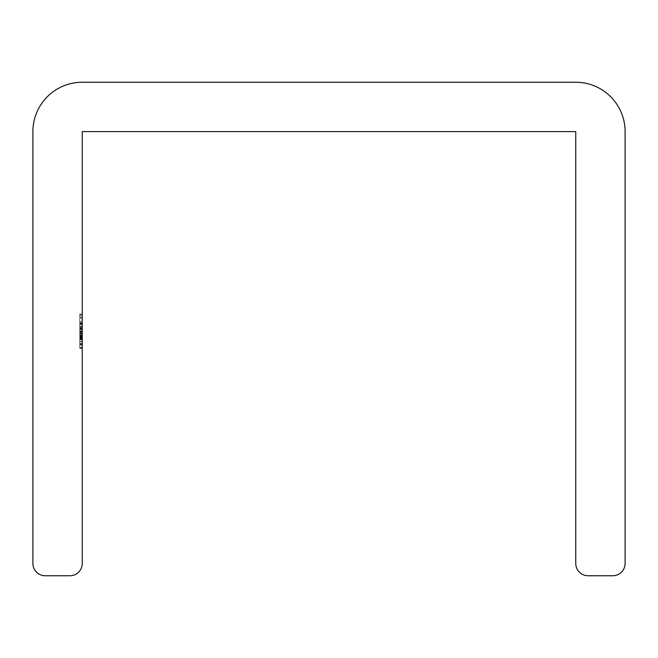 <?xml version="1.0" encoding="UTF-8"?>
<svg xmlns="http://www.w3.org/2000/svg" width="658" height="658" viewBox="0 0 658 658"><rect width="100%" height="100%" fill="white"/><g stroke="black" fill="none" stroke-linecap="round" stroke-linejoin="round"><path stroke-width="0.49" stroke-dasharray="3.29 2.47" d="M82.25 328.926L82.25 348.345L82.25 328.926L79.782 328.926L79.782 314.022L82.25 314.022L82.25 348.345L82.25 314.022L82.25 348.345L82.25 314.022L82.25 348.345L82.25 314.022L79.782 314.022L79.782 347.506L82.25 347.506L82.25 314.861L82.25 347.506L82.25 314.861L82.25 347.506L82.25 323.966L82.25 347.506L79.782 347.506L79.782 314.861L82.25 314.861L79.782 314.861L79.782 318.209L82.25 318.209L79.782 318.209L79.782 328.252L82.25 328.252L79.782 328.252L79.782 331.607L82.25 331.607L79.782 331.607L79.782 347.506L82.25 347.506L79.782 347.506L79.782 314.022L82.25 314.022L79.782 314.022L79.782 347.506L82.25 347.506L79.782 347.506L79.782 343.377L82.25 343.377L79.782 343.377L79.782 347.926L82.25 347.926L79.782 347.926L79.782 335.646L82.25 335.646M82.25 563.413L82.25 131.6L575.75 131.6L575.75 563.413A12.338 12.338 0 0 0 588.087 575.75L612.763 575.75A12.338 12.338 0 0 0 625.1 563.413L625.1 131.6A49.35 49.35 0 0 0 575.75 82.25L82.25 82.25A49.35 49.35 0 0 0 32.9 131.6L32.9 563.413A12.338 12.338 0 0 0 45.237 575.75L69.912 575.75A12.338 12.338 0 0 0 82.25 563.413M82.25 336.625L82.25 333.277L82.25 336.625L82.25 333.277L82.25 336.625L79.782 336.625L79.782 326.162L79.782 333.277L82.25 333.277L82.25 326.162L82.25 333.277L79.782 333.277L82.25 333.277L79.782 333.277L79.782 336.625L82.25 336.625L79.782 336.625L79.782 333.277L82.25 333.277L79.782 333.277L79.782 336.625L82.25 336.625M79.782 335.646L79.782 323.234L79.782 344.998L82.25 344.998L82.25 317.378L82.25 344.998L82.25 332.019L82.25 344.998L79.782 344.998L79.782 339.972L82.25 339.972M79.782 339.972L79.782 341.337L82.25 341.337M79.782 341.337L79.782 347.926L79.782 335.514L82.25 335.514L79.782 335.514L79.782 323.234L82.25 323.234L79.782 323.234L79.782 328.268L82.25 328.268M79.782 327.676L82.25 327.676M79.782 327.931L82.25 327.931M79.782 336.205L82.25 336.205L79.782 336.205M79.782 328.4L82.25 328.4M79.782 327.799L79.782 347.506L79.782 326.162L82.25 326.162L79.782 326.162L79.782 344.998L79.782 326.162L82.25 326.162L79.782 326.162L79.782 347.506L82.25 347.506L79.782 347.506L79.782 323.654L82.25 323.654L79.782 323.654L79.782 327.799L82.25 327.799M79.782 328.268L79.782 314.022L82.25 314.022L79.782 314.022L79.782 322.494L82.25 322.494L79.782 322.51L79.782 329.321L82.25 329.321L79.782 329.321L79.782 337.998L82.25 337.998M79.782 335.629L82.25 335.629L79.782 335.629L79.782 347.506L82.25 347.506L79.782 347.506L82.25 347.506L79.782 347.506L79.782 326.162L79.782 335.547L82.25 335.547L79.782 335.547L79.782 344.998L79.782 335.629M79.782 324.443L82.25 324.443M79.782 328.062L79.782 347.926L79.782 323.234L82.25 323.234L79.782 323.234L79.782 328.992L82.25 328.992L79.782 328.984L79.782 323.234L82.25 323.234L79.782 323.234L79.782 328.062L82.25 328.062M79.782 323.234L79.782 347.506L79.782 323.654L82.25 323.654L79.782 323.654L82.25 323.654L79.782 323.654L79.782 327.955L82.25 327.955L79.782 327.955L79.782 323.234L79.782 347.506L82.25 347.506L79.782 347.506L82.25 347.506L79.782 347.506L79.782 323.654L82.25 323.654L79.782 323.654L79.782 327.955L79.782 323.234L82.25 323.234M79.782 347.926L82.25 347.926M79.782 337.998L79.782 314.861L79.782 326.796L79.782 326.162L82.25 326.162L79.782 326.162L82.25 326.162L79.782 326.162L79.782 332.479L82.25 332.479L79.782 332.479L79.782 347.506L82.25 347.506L79.782 347.506L82.25 347.506L79.782 347.506L82.25 347.506L79.782 347.506L79.782 330.859L82.25 330.859L79.782 330.859L79.782 326.162L79.782 336.838L82.25 336.838M79.782 336.838L79.782 317.378L79.782 344.998L82.25 344.998L79.782 344.998L79.782 331.188L82.25 331.188L79.782 331.196L79.782 314.022L79.782 331.196L82.25 331.196L79.782 331.188L79.782 348.345L82.25 348.345L79.782 348.345L79.782 338.27L82.25 338.27M79.782 344.759L82.25 344.759M79.782 338.27L79.782 322.404L82.25 322.404M79.782 322.404L79.782 314.022L82.25 314.022L79.782 314.022L79.782 329.222L82.25 329.222L79.782 329.222L79.782 332.01L82.25 332.01L79.782 332.01L79.782 337.809L82.25 337.809L79.782 337.809L79.782 348.345L82.25 348.345L79.782 348.345L79.782 338.714L82.25 338.714L79.782 338.714L79.782 343.229L82.25 343.229L79.782 343.229L79.782 344.998L82.25 344.998L79.782 344.998L82.25 344.998L79.782 344.998L79.782 338.089L82.25 338.089L79.782 338.089L79.782 331.188L82.25 331.188L79.782 331.188L79.782 327.84L82.25 327.84L79.782 327.84L79.782 322.494L82.25 322.494L79.782 322.51L79.782 317.378L82.25 317.378L79.782 317.378L82.25 317.378L79.782 317.378L79.782 322.395L82.25 322.387L79.782 322.395L82.25 322.395L79.782 322.395L79.782 314.022L79.782 348.345L82.25 348.345L79.782 348.345L79.782 338.714L82.25 338.714L79.782 338.714L79.782 344.998L79.782 331.188L82.25 331.188L79.782 331.188L79.782 327.84L82.25 327.84M79.782 322.445L82.25 322.445M79.782 338.056L82.25 338.056M79.782 338.368L82.25 338.368M79.782 339.388L82.25 339.388M79.782 338.763L79.782 314.861L79.782 334.577L79.782 314.861L82.25 314.861L79.782 314.861L82.25 314.861L79.782 314.861L79.782 347.506L82.25 347.506L79.782 347.506L79.782 337.044L82.25 337.044L79.782 337.044L79.782 347.506L82.25 347.506L79.782 347.506L79.782 314.861L82.25 314.861L79.782 314.861L79.782 344.159L82.25 344.159L79.782 344.159L79.782 347.506L82.25 347.506L79.782 347.506L79.782 314.861L82.25 314.861L79.782 314.861L79.782 338.763L82.25 338.763M79.782 318.209L82.25 318.209L79.782 318.209M79.782 326.796L82.25 326.796M79.782 339.133L82.25 339.133L79.782 339.133M79.782 336.715L82.25 336.715M79.782 329.51L82.25 329.51M79.782 327.84L79.782 317.378L79.782 322.395L82.25 322.395M79.782 322.395L79.782 314.022L82.25 314.022M79.782 322.494L82.25 322.494M79.782 321.227L79.782 333.696L79.782 321.227L82.25 321.227L82.25 333.696L82.25 321.227M79.782 333.696L82.25 333.696L79.782 333.696M79.782 344.998L82.25 344.998L79.782 344.998L79.782 338.525L79.782 344.998M79.782 339.487L82.25 339.487M79.782 341.65L79.782 314.861L79.782 347.506L79.782 314.861L82.25 314.861L79.782 314.861L82.25 314.861L79.782 314.861L79.782 341.65L82.25 341.65M79.782 341.461L79.782 334.577L79.782 348.345L79.782 341.461L82.25 341.461M79.782 314.022L79.782 315.799L82.25 315.799M79.782 315.799L79.782 328.984L82.25 328.671M79.782 328.671L79.782 338.344L82.25 338.344M79.782 338.344L79.782 348.345L82.25 348.345M79.782 348.345L79.782 338.401L82.25 338.401M79.782 338.401L79.782 328.926M79.782 332.019L79.782 338.525L79.782 332.019L82.25 332.019M79.782 338.525L82.25 338.525L79.782 338.525M79.782 324.016L79.782 347.506L82.25 347.506L79.782 347.506L82.25 347.506L79.782 347.506L79.782 324.016L82.25 324.016M79.782 314.861L82.25 314.861L79.782 314.861M79.782 323.966L79.782 347.506L82.25 347.506L79.782 347.506L79.782 323.966L82.25 323.966M79.782 334.585L82.25 334.577M79.782 334.568L82.25 334.568M79.782 338.228L82.25 338.228M79.782 335.374L82.25 335.374M79.782 337.472L82.25 337.472M79.782 335.325L82.25 335.325L79.782 335.325M79.782 336.287L82.25 336.287L79.782 336.287M79.782 338.878L82.25 338.878L79.782 338.878M79.782 334.42L82.25 334.42L79.782 334.42"/><path stroke-width="0.99" d="M82.25 563.413L82.25 131.6L575.75 131.6L575.75 563.413A12.338 12.338 0 0 0 588.087 575.75L612.763 575.75A12.338 12.338 0 0 0 625.1 563.413L625.1 131.6A49.35 49.35 0 0 0 575.75 82.25L82.25 82.25A49.35 49.35 0 0 0 32.9 131.6L32.9 563.413A12.338 12.338 0 0 0 45.237 575.75L69.912 575.75A12.338 12.338 0 0 0 82.25 563.413"/></g></svg>
